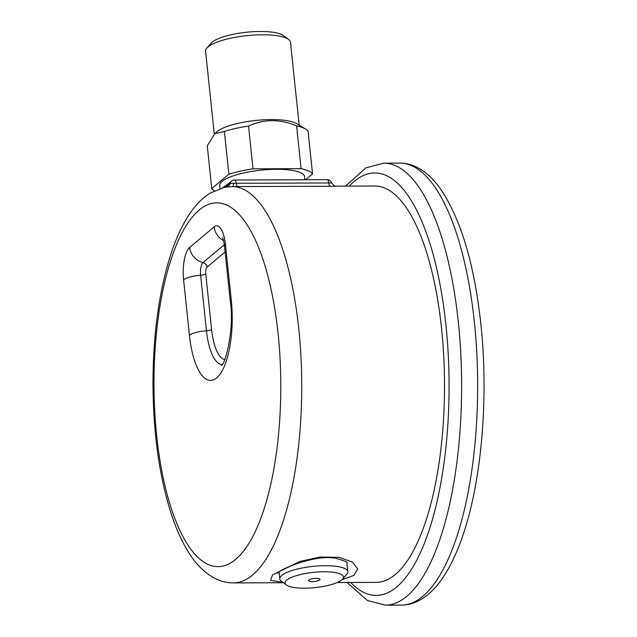 <?xml version="1.0" encoding="UTF-8"?>
<svg xmlns="http://www.w3.org/2000/svg" width="637" height="637" viewBox="0 0 637 637"><rect width="100%" height="100%" fill="white"/><g stroke="black" fill="none" stroke-linecap="round" stroke-linejoin="round"><path stroke-width="0.96" d="M337.188 582.529L376.196 582.377A198.179 69.083 -90.2 0 0 441.576 328.652A198.179 69.083 -90.2 0 0 374.699 186.02L336.025 186.163M335.516 186.259L232.744 186.569L224.574 187.294L210.059 193.138C201.65 198.569 194.389 206.181 188.257 215.983C181.298 226.939 175.334 240.213 170.35 255.811C158.916 292.415 153.127 334.903 152.984 383.259C153.198 433.232 159.369 477.033 171.512 514.672C176.545 529.92 182.516 542.923 189.428 553.664C195.917 563.936 203.657 571.771 212.639 577.17C219.072 580.936 226 582.855 233.429 582.919L283.425 582.728M282.844 582.29L270.621 580.403L272.525 574.9L300.043 561.42L320.053 557.033L339.067 557.319L352.476 562.097L357.683 568.976L353.917 575.386L341.973 579.718M286.451 584.997L281.315 581.143A34.215 8.95 -6 0 1 279.786 578.866A34.215 8.95 -6 0 1 281.745 575.418A34.215 8.95 -6 0 1 319.137 565.887A34.215 8.95 -6 0 1 347.834 571.715A34.215 8.95 -6 0 1 346.815 574.263L342.595 579.097A29.326 7.668 174 0 0 313.5 572.36A29.326 7.668 174 0 0 286.451 584.997A29.326 7.668 174 0 0 313.715 587.744A29.326 7.668 174 0 0 341.79 579.877A29.326 7.668 174 0 0 342.595 579.097M319.694 579.965A5.749 1.505 174 0 0 320.021 579.383A5.749 1.505 174 0 0 314.145 578.492A5.749 1.505 174 0 0 308.579 580.586A5.749 1.505 174 0 0 313.404 581.565A5.749 1.505 174 0 0 319.694 579.965M206.85 48.046L211.07 43.212A37.798 9.881 -6 0 1 246.495 32.24A37.798 9.881 -6 0 1 283.433 35.608L288.569 39.462A42.679 11.163 174 0 0 248.876 35.465A42.679 11.163 174 0 0 208.02 46.915A42.679 11.163 174 0 0 206.85 48.046A42.679 11.163 174 0 0 205.576 51.223L214.287 134.136M299.183 125.202L290.472 42.297A42.679 11.163 174 0 0 288.569 39.462M214.741 133.698L216.461 132.106A42.679 11.163 -6 0 1 216.93 131.692A42.679 11.163 -6 0 1 256.504 120.361A42.679 11.163 -6 0 1 296.643 123.674L305.561 129.016A51.478 13.465 -6 0 1 308.061 131.15L312.552 173.901A51.478 13.465 174 0 0 301.094 168.646L253.016 168.829A51.478 13.465 174 0 0 228.882 174.22L211.763 188.6L207.272 145.849L214.741 133.698L224.383 131.469A51.478 13.465 -6 0 1 248.526 126.078C263.774 118.928 279.794 118.872 296.595 125.895A51.478 13.465 -6 0 1 305.561 129.016M224.383 131.469L228.882 174.22M253.016 168.829L248.526 126.078M296.595 125.895L301.094 168.646M312.552 173.901L305.609 179.738M211.763 188.6A51.478 13.465 174 0 0 214.335 190.774M220.004 188.48L219.709 185.709A42.679 11.163 -6 0 1 222.154 181.402A42.679 11.163 -6 0 1 268.814 169.522A42.679 11.163 -6 0 1 304.605 176.791L304.916 179.745M222.878 187.668L230.076 183.583L233.675 183.289L331.296 182.962M222.735 187.7L229.017 183.209A4.889 4.395 50 0 0 227.903 184.722A4.889 4.754 -101.4 0 1 224.614 187.286M336.137 186.163C336.137 185.582 335.436 187.875 331.75 182.915A4.889 4.889 0 0 0 327.123 179.658L234.591 180.008A4.889 4.889 0 0 0 231.462 181.155A4.889 4.395 50 0 0 230.076 183.583A4.889 4.698 -93.1 0 1 226.581 187.039M233.429 582.919A198.179 69.083 89.8 0 0 298.809 329.194A198.179 69.083 89.8 0 0 232.744 186.569A4.889 0.995 90.1 0 0 233.675 183.289M231.287 300.115A62.721 21.865 89.8 0 1 216.684 377.9A62.721 21.865 89.8 0 1 189.428 335.269L183.591 279.754A26.069 9.085 89.8 0 1 189.659 247.427L214.128 226.883A26.069 9.085 89.8 0 1 225.45 244.6L231.287 300.115A16.291 4.26 174 0 0 230.355 301.755L224.519 246.24A16.291 4.26 174 0 1 225.45 244.6M278.106 333.82A181.887 63.405 -90.2 0 0 171.17 259.076A181.887 63.405 -90.2 0 0 202.956 561.492A181.887 63.405 -90.2 0 0 278.106 333.82M345.596 186.131L365.933 167.842L383.769 163.176A220.991 77.029 89.8 0 1 458.345 322.226A220.991 77.029 89.8 0 1 385.449 605.15L401.477 605.086A220.991 77.029 -90.2 0 0 474.382 322.171A220.991 77.029 -90.2 0 0 399.805 163.112C406.072 163.136 412.075 164.672 417.816 167.722C426.639 172.523 434.545 180.088 441.537 190.431C461.355 220.689 474.461 265.167 480.839 323.883C488.786 397.329 481.723 481.134 462.709 535.852C457.063 552.422 450.494 566.285 443.002 577.456C436.09 587.847 428.247 595.476 419.457 600.349C413.747 603.438 407.752 605.023 401.477 605.086M350.74 582.473A211.213 73.621 -90.2 0 0 426.233 538.52A211.213 73.621 -90.2 0 0 445.924 325.005A211.213 73.621 -90.2 0 0 349.235 186.115M225.116 251.941L207.009 267.15A5.462 1.903 -90.2 0 0 205.743 273.918L211.572 329.433A42.114 14.683 -90.2 0 0 224.71 359.634M223.547 240.595A16.291 14.667 -130 0 1 214.128 226.883M222.162 364.515A46.867 16.339 89.8 0 1 206.468 330.778L200.631 275.264A10.216 3.559 89.8 0 1 203.004 262.595A16.291 14.667 -130 0 1 189.659 247.427M207.009 267.15A4.889 4.395 50 0 0 203.004 262.595L224.328 244.688M205.743 273.918A4.889 1.282 174 0 1 200.631 275.264A16.291 4.26 174 0 0 183.591 279.754M189.428 335.269A16.291 4.26 -6 0 1 206.468 330.778A4.889 1.282 174 0 0 211.572 329.433M234.591 180.008A4.889 1.704 89.8 0 1 236.216 183.289A4.889 1.704 89.8 0 0 237.8 186.569M327.123 179.658A4.889 1.704 89.8 0 1 328.74 182.938A4.889 1.704 89.8 0 0 330.332 186.219M383.769 163.176L399.805 163.112M222.552 237.712C223.348 239.241 224.001 242.084 224.519 246.24M230.355 301.755C234.631 328.764 225.14 365.017 221.453 365.383M385.449 605.15L367.438 600.54L347.101 582.489M277.39 573.396L277.828 573.005C278.974 569.542 317.704 553.203 337.116 558.673C344.506 560.847 347.882 562.216 347.253 562.766M347.834 571.715L346.854 562.383M279.786 578.866L279.07 572.066M231.462 181.155L229.017 183.209"/></g></svg>
